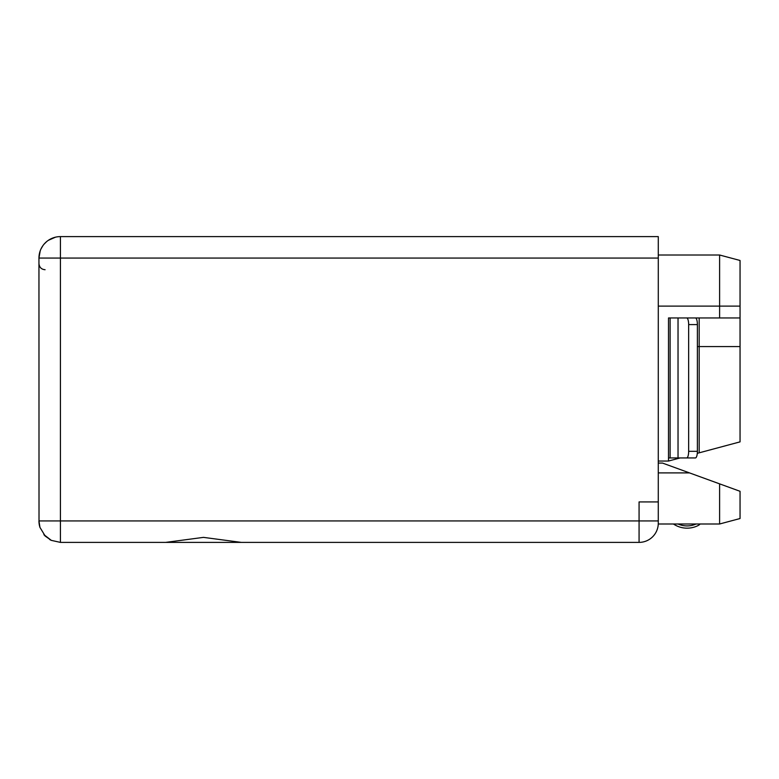 <?xml version="1.0" encoding="UTF-8"?>
<svg xmlns="http://www.w3.org/2000/svg" width="779" height="779" viewBox="0 0 779 779"><rect width="100%" height="100%" fill="white"/><g stroke="black" fill="none" stroke-linecap="round" stroke-linejoin="round"><path stroke-width="1.17" d="M699.162 476.417L740.05 491.296L740.05 518.522L719.611 523.994L658.274 523.994L658.284 258.073L38.95 258.073A21.461 21.461 0 0 1 60.411 236.612L658.284 236.612L658.284 258.073M39.018 522.69L38.95 258.073L40.216 250.809M658.284 461.041L668.509 461.041L680.106 457.935M686.679 317.959L695.413 317.959A6.622 1.977 90 0 1 697.39 324.58L688.655 324.58A6.622 1.977 -90 0 0 686.679 317.959L668.509 317.959L668.509 461.041M688.655 324.58L688.655 451.314A6.622 1.977 -90 0 1 686.679 457.935L668.509 457.935M679.307 317.959L740.05 317.959L740.05 441.868L697.302 453.329M658.284 255.006L719.611 255.006L719.611 317.959M740.05 260.478L719.611 255.006L740.05 260.478L740.05 317.959L699.172 317.959L699.172 452.823M695.413 317.959L699.172 317.959M697.39 324.58L697.39 451.314A6.622 1.977 90 0 1 695.413 457.935L686.679 457.935M740.05 518.522L719.611 523.994L719.611 483.856L662.549 463.086L658.284 463.086M39.456 525.572L39.349 525.075M165.664 542.388L639.072 542.388L241.324 542.388L203.494 537.374L165.664 542.388L60.411 542.388L51.326 540.373L45.25 536.118L39.953 527.402L38.95 520.927A21.461 21.461 0 0 0 39.953 527.402M60.411 236.612L60.411 542.388L51.326 540.373L43.887 534.618A21.461 21.461 0 0 0 44.179 534.969M700.068 523.994A5.005 5.005 0 0 1 698.432 525.367A5.005 5.005 0 0 0 700.068 523.994A5.005 5.005 0 0 1 698.432 525.367A5.005 5.005 0 0 0 700.068 523.994A5.005 5.005 0 0 1 698.432 525.367A5.005 5.005 0 0 0 700.068 523.994A5.005 5.005 0 0 1 698.432 525.367A5.005 5.005 0 0 0 700.068 523.994A5.005 5.005 0 0 1 698.432 525.367A5.005 5.005 0 0 0 700.068 523.994A5.005 5.005 0 0 1 698.432 525.367A5.005 5.005 0 0 0 700.068 523.994A5.005 5.005 0 0 1 698.432 525.367A5.005 5.005 0 0 0 700.068 523.994A5.005 5.005 0 0 1 698.432 525.367A5.005 5.005 0 0 0 700.068 523.994A5.005 5.005 0 0 1 698.432 525.367A5.005 5.005 0 0 0 700.068 523.994A5.005 5.005 0 0 1 698.432 525.367A5.005 5.005 0 0 0 700.068 523.994A5.005 5.005 0 0 1 698.432 525.367A5.005 5.005 0 0 0 700.068 523.994A5.005 5.005 0 0 1 698.432 525.367A5.005 5.005 0 0 0 700.068 523.994A5.005 5.005 0 0 1 698.432 525.367A5.005 5.005 0 0 0 700.068 523.994A5.005 5.005 0 0 1 698.432 525.367A24.422 24.422 0 0 1 673.426 523.994M696.105 523.994A22.182 22.182 0 0 1 678.051 523.994A22.182 22.182 0 0 0 696.105 523.994A22.182 22.182 0 0 1 678.051 523.994A22.182 22.182 0 0 0 696.105 523.994A22.182 22.182 0 0 1 678.051 523.994A22.182 22.182 0 0 0 696.105 523.994A22.182 22.182 0 0 1 678.051 523.994A22.182 22.182 0 0 0 696.105 523.994A22.182 22.182 0 0 1 678.051 523.994A22.182 22.182 0 0 0 696.105 523.994A22.182 22.182 0 0 1 678.051 523.994A22.182 22.182 0 0 0 696.105 523.994A22.182 22.182 0 0 1 678.051 523.994A22.182 22.182 0 0 0 696.105 523.994A22.182 22.182 0 0 1 678.051 523.994A22.182 22.182 0 0 0 696.105 523.994A22.182 22.182 0 0 1 678.051 523.994A22.182 22.182 0 0 0 696.105 523.994A22.182 22.182 0 0 1 678.051 523.994A22.182 22.182 0 0 0 696.105 523.994A22.182 22.182 0 0 1 678.051 523.994A22.182 22.182 0 0 0 696.105 523.994A22.182 22.182 0 0 1 678.051 523.994A22.182 22.182 0 0 0 696.105 523.994A22.182 22.182 0 0 1 678.051 523.994A22.182 22.182 0 0 0 696.105 523.994A22.182 22.182 0 0 1 678.051 523.994M639.072 542.388A19.212 19.212 0 0 0 658.284 523.176A19.212 19.212 0 0 1 639.072 542.388L639.072 520.927L658.284 520.927M658.284 501.919L639.072 501.919L639.072 520.927L38.95 520.927M41.832 247.323A21.461 21.461 0 0 0 40.966 248.988L42.913 245.638M44.082 244.139L46.721 241.539M48.347 240.322L55.494 237.176M678.032 317.959L678.032 457.935M658.284 306.108L740.05 306.108M670.115 317.959L670.115 457.935M697.39 451.314L688.655 451.314M689.503 472.892L658.284 472.892M60.411 251.422L60.411 250.799M740.05 346.577L697.39 346.577M45.085 269.719C41.394 269.388 39.349 267.343 38.95 263.584M45.153 536.02A21.461 21.461 0 0 0 45.25 536.118A21.461 21.461 0 0 1 43.887 534.618M49.661 539.506A21.461 21.461 0 0 0 51.326 540.373"/></g></svg>
